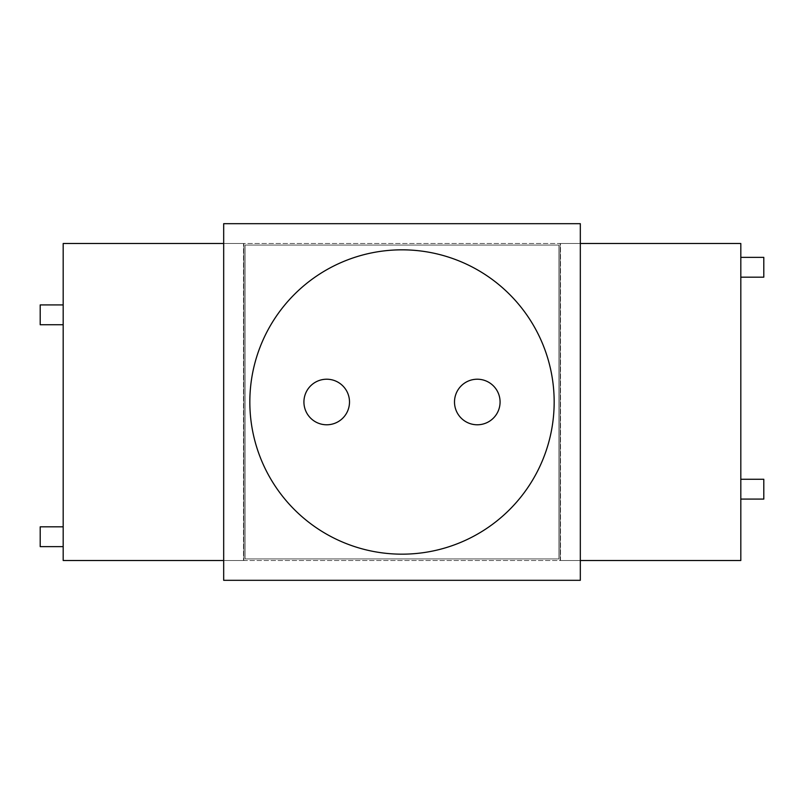 <?xml version="1.0" encoding="UTF-8"?>
<svg xmlns="http://www.w3.org/2000/svg" width="804" height="804" viewBox="0 0 804 804"><rect width="100%" height="100%" fill="white"/><g stroke="black" fill="none" stroke-linecap="round" stroke-linejoin="round"><path stroke-width="0.6" stroke-dasharray="4.02 3.01" d="M454.501 402A22.783 22.783 0 0 0 477.285 424.783A22.783 22.783 0 0 0 500.078 402A22.783 22.783 0 0 0 477.285 379.217A22.783 22.783 0 0 0 454.501 402M303.922 402A22.783 22.783 0 0 0 326.715 424.783A22.783 22.783 0 0 0 349.499 402A22.783 22.783 0 0 0 326.715 379.217A22.783 22.783 0 0 0 303.922 402M249.833 402A152.167 152.167 0 0 0 402 554.167A152.167 152.167 0 0 0 554.167 402A152.167 152.167 0 0 0 402 249.833A152.167 152.167 0 0 0 249.833 402M245.079 558.921L245.079 245.079L558.921 245.079L558.921 558.921L245.079 558.921L245.079 245.079L558.921 245.079L558.921 558.921L245.079 558.921M580.317 580.317L223.683 580.317L223.683 223.683L580.317 223.683L580.317 580.317M243.501 560.499L560.499 560.499L560.499 243.501L243.501 243.501L243.501 560.499L243.501 243.501L560.499 243.501L560.499 560.499L243.501 560.499M740.816 499.083L763.8 499.083L740.816 499.083L763.8 499.083L763.8 479.274L763.8 499.083L763.8 479.274L740.816 479.274L740.816 243.501L560.127 243.501L560.127 560.499L740.816 560.499L740.816 243.501L560.127 243.501L560.127 560.499L740.816 560.499L740.816 479.274L740.816 560.499L560.127 560.499L560.127 243.501L580.317 243.501M740.816 277.179L763.8 277.179L740.816 277.179L763.8 277.179L763.8 257.37L763.8 277.179L763.8 257.37L740.816 257.37L740.816 479.274L763.8 479.274L740.816 479.274M763.8 257.37L740.816 257.37L763.8 257.37M63.184 304.917L40.2 304.917L63.184 304.917L40.2 304.917L40.2 324.726L40.2 304.917L40.2 324.726L63.184 324.726L63.184 560.499L243.873 560.499L243.873 243.501L63.184 243.501L63.184 560.499L243.873 560.499L243.873 243.501L63.184 243.501L63.184 324.726L63.184 243.501L243.873 243.501L243.873 560.499L223.683 560.499M63.184 526.821L40.2 526.821L63.184 526.821L40.2 526.821L40.2 546.63L40.2 526.821L40.2 546.63L63.184 546.63L63.184 324.726L40.2 324.726L63.184 324.726M40.2 546.63L63.184 546.63L40.2 546.63M580.317 560.499L560.127 560.499L560.127 243.501L740.816 243.501L740.816 257.37M223.683 243.501L243.873 243.501L243.873 560.499L63.184 560.499L63.184 546.63"/><path stroke-width="1.21" d="M454.501 402A22.783 22.783 0 0 0 477.285 424.783A22.783 22.783 0 0 0 500.078 402A22.783 22.783 0 0 0 477.285 379.217A22.783 22.783 0 0 0 454.501 402M303.922 402A22.783 22.783 0 0 0 326.715 424.783A22.783 22.783 0 0 0 349.499 402A22.783 22.783 0 0 0 326.715 379.217A22.783 22.783 0 0 0 303.922 402M249.833 402A152.167 152.167 0 0 0 402 554.167A152.167 152.167 0 0 0 554.167 402A152.167 152.167 0 0 0 402 249.833A152.167 152.167 0 0 0 249.833 402M223.683 580.317L223.683 223.683L580.317 223.683L580.317 580.317L223.683 580.317M740.816 479.274L763.8 479.274L763.8 499.083L740.816 499.083M740.816 257.37L763.8 257.37L763.8 277.179L740.816 277.179M580.317 243.501L740.816 243.501L740.816 560.499L580.317 560.499M63.184 324.726L40.2 324.726L40.2 304.917L63.184 304.917M63.184 546.63L40.2 546.63L40.2 526.821L63.184 526.821M223.683 560.499L63.184 560.499L63.184 243.501L223.683 243.501"/></g></svg>
